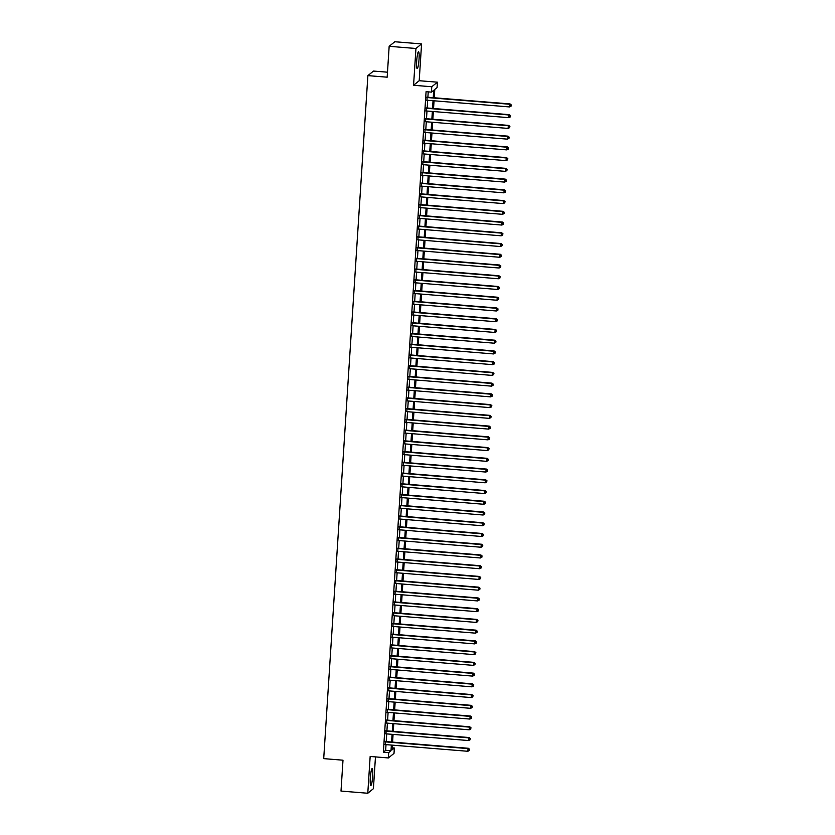 <?xml version="1.0" encoding="UTF-8"?>
<svg xmlns="http://www.w3.org/2000/svg" width="835" height="835" viewBox="0 0 835 835"><rect width="100%" height="100%" fill="white"/><g stroke="black" fill="none" stroke-linecap="round" stroke-linejoin="round"><path stroke-width="1.25" d="M372.692 776.049A8.454 1.117 94.6 0 0 372.191 768.576A8.454 1.117 94.6 0 0 370.312 777.969A8.454 1.117 94.6 0 0 370.813 785.443A8.454 1.117 94.6 0 0 372.692 776.049M419.045 59.212A8.454 1.117 94.6 0 0 418.544 51.739A8.454 1.117 94.6 0 0 416.675 61.132A8.454 1.117 94.6 0 0 417.176 68.595A8.454 1.117 94.6 0 0 419.045 59.212M392.21 747.847L394.36 748.014L394.005 753.389L388.379 757.95L388.724 752.575L391.01 750.728L391.375 745.06M387.492 72.196L373.506 71.058L367.88 75.62L323.709 758.629L342.997 760.194L341.004 791.069L367.786 793.25L373.412 788.689L375.468 756.896M367.88 75.62L387.169 77.185L389.162 46.311L394.788 41.75L421.571 43.931L415.945 48.493L413.565 85.274L431.789 86.746L437.415 82.185L437.07 87.56L434.784 89.408L434.242 97.779M413.565 85.274L419.201 80.713L421.571 43.931M419.201 80.713L437.415 82.185M389.162 46.311L415.945 48.493M385.457 741.543L385.269 744.569M386.156 730.802L385.958 733.829M386.855 720.062L386.657 723.089M387.544 709.332L387.346 712.349M388.244 698.592L388.045 701.609M388.933 687.852L388.734 690.869M389.632 677.112L389.434 680.128M390.321 666.372L390.122 669.388M391.02 655.632L390.822 658.658M391.709 644.891L391.521 647.918M392.408 634.151L392.21 637.178M393.097 623.411L392.909 626.438M393.796 612.671L393.598 615.698M394.485 601.941L394.297 604.957M395.185 591.201L394.986 594.217M395.873 580.461L395.686 583.477M396.573 569.721L396.374 572.737M397.272 558.98L397.074 561.997M397.961 548.24L397.763 551.267M398.66 537.5L398.462 540.527M399.349 526.76L399.151 529.787M400.048 516.02L399.85 519.046M400.737 505.279L400.549 508.306M401.437 494.539L401.238 497.566M402.126 483.809L401.938 486.826M402.825 473.069L402.627 476.086M403.514 462.329L403.326 465.345M404.213 451.589L404.015 454.605M404.902 440.849L404.714 443.876M405.601 430.108L405.403 433.135M406.301 419.368L406.102 422.395M406.989 408.628L406.791 411.655M407.689 397.888L407.49 400.915M408.378 387.148L408.179 390.175M409.077 376.418L408.879 379.434M409.766 365.678L409.567 368.694M410.465 354.938L410.267 357.954M411.154 344.197L410.966 347.214M411.853 333.457L411.655 336.484M412.542 322.717L412.354 325.744M413.241 311.977L413.043 315.004M413.93 301.237L413.742 304.264M414.63 290.496L414.431 293.523M415.319 279.756L415.131 282.783M416.018 269.027L415.82 272.043M416.717 258.286L416.519 261.303M417.406 247.546L417.208 250.563M418.105 236.806L417.907 239.822M418.794 226.066L418.596 229.082M419.494 215.326L419.295 218.352M420.182 204.585L419.995 207.612M420.882 193.845L420.683 196.872M421.571 183.105L421.383 186.132M422.27 172.365L422.072 175.392M422.959 161.635L422.771 164.652M423.658 150.895L423.46 153.911M424.347 140.155L424.159 143.171M425.046 129.415L424.848 132.431M425.746 118.674L425.547 121.691M426.434 107.934L426.236 110.961M433.24 97.695L433.72 90.274L431.434 92.121L426.08 91.683L383.369 752.147L385.655 750.3L386.02 744.632M386.219 741.605L386.709 733.892M386.908 730.865L387.409 723.152M387.607 720.125L388.098 712.412M388.296 709.385L388.797 701.671M388.995 698.655L389.486 690.931M389.684 687.915L390.185 680.191M390.383 677.175L390.884 669.451M391.072 666.434L391.573 658.711M391.772 655.694L392.273 647.981M392.46 644.954L392.961 637.241M393.16 634.214L393.661 626.5M393.849 623.474L394.35 615.76M394.548 612.733L395.049 605.02M395.247 601.993L395.738 594.28M395.936 591.253L396.437 583.54M396.635 580.523L397.126 572.8M397.324 569.783L397.825 562.059M398.024 559.043L398.514 551.319M398.712 548.303L399.214 540.589M399.412 537.563L399.913 529.849M400.101 526.822L400.602 519.109M400.8 516.082L401.301 508.369M401.489 505.342L401.99 497.629M402.188 494.602L402.689 486.889M402.877 483.862L403.378 476.148M403.576 473.132L404.077 465.408M404.265 462.392L404.766 454.668M404.965 451.651L405.466 443.928M405.664 440.911L406.154 433.188M406.353 430.171L406.854 422.458M407.052 419.431L407.543 411.718M407.741 408.691L408.242 400.977M408.44 397.951L408.941 390.237M409.129 387.21L409.63 379.497M409.828 376.47L410.329 368.757M410.517 365.74L411.018 358.017M411.217 355L411.718 347.276M411.905 344.26L412.406 336.536M412.605 333.52L413.106 325.796M413.294 322.78L413.795 315.066M413.993 312.039L414.494 304.326M414.692 301.299L415.183 293.586M415.381 290.559L415.882 282.846M416.08 279.819L416.571 272.106M416.769 269.079L417.27 261.365M417.469 258.349L417.959 250.625M418.158 247.609L418.659 239.885M418.857 236.869L419.358 229.145M419.546 226.128L420.047 218.405M420.245 215.388L420.746 207.675M420.934 204.648L421.435 196.935M421.633 193.908L422.134 186.195M422.322 183.168L422.823 175.454M423.021 172.427L423.522 164.714M423.71 161.687L424.211 153.974M424.41 150.947L424.911 143.234M425.109 140.217L425.599 132.494M425.798 129.477L426.299 121.753M426.497 118.737L426.988 111.013M427.186 107.997L427.687 100.283M427.885 97.257L428.23 91.86M427.134 97.194L426.935 100.221M388.379 757.95L370.166 756.468L367.786 793.25M383.369 752.147L388.724 752.575M431.434 92.121L431.789 86.746M392.377 745.144L392.074 749.872L394.36 748.014M434.043 100.795L433.553 108.508M433.355 111.535L432.854 119.248M432.655 122.275L432.165 129.989M431.966 133.016L431.465 140.729M431.267 143.756L430.766 151.469M430.578 154.496L430.077 162.209M429.879 165.226L429.378 172.949M429.19 175.966L428.689 183.69M428.491 186.706L427.99 194.43M427.802 197.446L427.301 205.17M427.102 208.186L426.601 215.9M426.414 218.927L425.913 226.64M425.714 229.667L425.213 237.38M425.015 240.407L424.524 248.12M424.326 251.147L423.825 258.86M423.627 261.887L423.136 269.601M422.938 272.617L422.437 280.341M422.239 283.357L421.748 291.081M421.55 294.097L421.049 301.821M420.85 304.838L420.349 312.561M420.162 315.578L419.661 323.291M419.462 326.318L418.961 334.031M418.773 337.058L418.272 344.772M418.074 347.798L417.573 355.512M417.385 358.539L416.884 366.252M416.686 369.279L416.185 376.992M415.987 380.019L415.496 387.732M415.298 390.749L414.797 398.472M414.598 401.489L414.108 409.213M413.909 412.229L413.408 419.953M413.21 422.969L412.72 430.683M412.521 433.709L412.02 441.423M411.822 444.45L411.321 452.163M411.133 455.19L410.632 462.903M410.434 465.93L409.933 473.643M409.745 476.67L409.244 484.383M409.046 487.41L408.545 495.124M408.357 498.14L407.856 505.864M407.657 508.88L407.156 516.604M406.969 519.62L406.468 527.344M406.269 530.361L405.768 538.084M405.57 541.101L405.079 548.814M404.881 551.841L404.38 559.554M404.182 562.581L403.691 570.295M403.493 573.321L402.992 581.035M402.794 584.062L402.293 591.775M402.105 594.802L401.604 602.515M401.405 605.532L400.904 613.255M400.716 616.272L400.215 623.995M400.017 627.012L399.516 634.736M399.328 637.752L398.827 645.476M398.629 648.492L398.128 656.206M397.94 659.232L397.439 666.946M397.241 669.973L396.74 677.686M396.541 680.713L396.051 688.426M395.853 691.453L395.352 699.166M395.153 702.193L394.663 709.907M394.464 712.923L393.963 720.647M393.765 723.663L393.275 731.387M393.076 734.403L392.575 742.127M391.573 742.044L392.074 734.32M392.262 731.303L392.763 723.59M392.961 720.563L393.462 712.85M393.65 709.823L394.151 702.11M394.35 699.083L394.851 691.37M395.049 688.343L395.539 680.629M395.738 677.602L396.239 669.889M396.437 666.873L396.928 659.149M397.126 656.133L397.627 648.409M397.825 645.392L398.316 637.669M398.514 634.652L399.015 626.928M399.214 623.912L399.714 616.199M399.902 613.172L400.403 605.459M400.602 602.432L401.103 594.718M401.291 591.691L401.792 583.978M401.99 580.951L402.491 573.238M402.679 570.211L403.18 562.498M403.378 559.471L403.879 551.758M404.067 548.741L404.568 541.017M404.766 538.001L405.267 530.277M405.466 527.261L405.956 519.537M406.154 516.521L406.655 508.807M406.854 505.78L407.344 498.067M407.543 495.04L408.044 487.327M408.242 484.3L408.743 476.587M408.931 473.56L409.432 465.846M409.63 462.82L410.131 455.106M410.319 452.079L410.82 444.366M411.018 441.35L411.519 433.626M411.707 430.609L412.208 422.886M412.406 419.869L412.908 412.146M413.095 409.129L413.596 401.416M413.795 398.389L414.296 390.676M414.494 387.649L414.985 379.935M415.183 376.909L415.684 369.195M415.882 366.168L416.373 358.455M416.571 355.428L417.072 347.715M417.27 344.688L417.761 336.975M417.959 333.958L418.46 326.234M418.659 323.218L419.16 315.494M419.347 312.478L419.848 304.754M420.047 301.738L420.548 294.014M420.736 290.998L421.237 283.284M421.435 280.257L421.936 272.544M422.124 269.517L422.625 261.804M422.823 258.777L423.324 251.064M423.522 248.037L424.013 240.323M424.211 237.297L424.712 229.583M424.911 226.567L425.401 218.843M425.599 215.827L426.101 208.103M426.299 205.086L426.789 197.363M426.988 194.346L427.489 186.623M427.687 183.606L428.188 175.893M428.376 172.866L428.877 165.153M429.075 162.126L429.576 154.412M429.764 151.385L430.265 143.672M430.463 140.645L430.964 132.932M431.152 129.905L431.653 122.192M431.852 119.165L432.353 111.452M432.54 108.435L433.041 100.711M385.655 750.3L391.01 750.728M426.748 97.507L509.684 104.25L509.507 106.932L426.581 100.19M426.768 97.163L510.06 103.937L511.072 106.149L511.135 105.074M511.291 104.949L510.06 103.937M509.507 106.932L511.072 106.149M426.059 108.247L508.985 114.979L508.818 117.672L425.881 110.93M426.08 107.903L509.371 114.677L510.373 116.879L510.446 115.814M510.592 115.689L509.371 114.677M508.818 117.672L510.373 116.879M425.359 118.977L508.296 125.72L508.118 128.413L425.182 121.67M425.38 118.643L508.672 125.417L509.684 127.619L509.747 126.544M509.903 126.429L508.672 125.417M508.118 128.413L509.684 127.619M424.671 129.717L507.596 136.46L507.43 139.142L424.493 132.41M424.691 129.383L507.983 136.157L508.985 138.359L509.058 137.284M509.204 137.17L507.983 136.157M507.43 139.142L508.985 138.359M423.971 140.457L506.908 147.2L506.73 149.882L423.794 143.14M423.992 140.123L507.283 146.897L508.296 149.1L508.358 148.025M508.515 147.899L507.283 146.897M506.73 149.882L508.296 149.1M423.272 151.198L506.208 157.94L506.041 160.623L423.105 153.88M423.303 150.864L506.594 157.638L507.596 159.84L507.67 158.765M507.816 158.64L506.594 157.638M506.041 160.623L507.596 159.84M422.583 161.938L505.519 168.68L505.342 171.363L422.406 164.62M422.604 161.604L505.895 168.367L506.908 170.58L506.97 169.505M507.127 169.38L505.895 168.367M505.342 171.363L506.908 170.58M421.884 172.678L504.82 179.421L504.653 182.103L421.717 175.36M421.915 172.344L505.206 179.107L506.208 181.32L506.281 180.245M506.427 180.12L505.206 179.107M504.653 182.103L506.208 181.32M421.195 183.418L504.131 190.161L503.954 192.843L421.017 186.101M421.216 183.084L504.507 189.848L505.509 192.06L505.582 190.985M505.739 190.86L504.507 189.848M503.954 192.843L505.509 192.06M420.496 194.158L503.432 200.901L503.265 203.583L420.329 196.841M420.516 193.814L503.818 200.588L504.82 202.801L504.893 201.726M505.039 201.6L503.818 200.588M503.265 203.583L504.82 202.801M419.807 204.899L502.743 211.641L502.566 214.324L419.629 207.581M419.828 204.554L503.119 211.328L504.121 213.541L504.194 212.466M504.35 212.34L503.119 211.328M502.566 214.324L504.121 213.541M419.107 215.639L502.044 222.371L501.866 225.064L418.94 218.321M419.128 215.294L502.43 222.068L503.432 224.271L503.505 223.206M503.651 223.081L502.43 222.068M501.866 225.064L503.432 224.271M418.418 226.368L501.355 233.111L501.177 235.804L418.241 229.061M418.439 226.034L501.731 232.808L502.733 235.011L502.806 233.946M502.962 233.821L501.731 232.808M501.177 235.804L502.733 235.011M417.719 237.109L500.656 243.851L500.478 246.534L417.552 239.802M417.74 236.775L501.031 243.549L502.044 245.751L502.106 244.676M502.263 244.561L501.031 243.549M500.478 246.534L502.044 245.751M417.03 247.849L499.967 254.591L499.789 257.274L416.853 250.531M417.051 247.515L500.342 254.289L501.344 256.491L501.417 255.416M501.564 255.301L500.342 254.289M499.789 257.274L501.344 256.491M416.331 258.589L499.267 265.332L499.09 268.014L416.164 261.272M416.352 258.255L499.643 265.029L500.656 267.231L500.718 266.156M500.875 266.031L499.643 265.029M499.09 268.014L500.656 267.231M415.642 269.329L498.568 276.072L498.401 278.754L415.465 272.012M415.663 268.995L498.954 275.759L499.956 277.971L500.029 276.896M500.175 276.771L498.954 275.759M498.401 278.754L499.956 277.971M414.943 280.069L497.879 286.812L497.702 289.495L414.765 282.752M414.964 279.735L498.255 286.499L499.267 288.712L499.33 287.637M499.487 287.511L498.255 286.499M497.702 289.495L499.267 288.712M414.254 290.81L497.18 297.552L497.013 300.235L414.077 293.492M414.275 290.476L497.566 297.239L498.568 299.452L498.641 298.377M498.787 298.252L497.566 297.239M497.013 300.235L498.568 299.452M413.555 301.55L496.491 308.292L496.314 310.975L413.377 304.232M413.575 301.205L496.867 307.979L497.879 310.192L497.942 309.117M498.098 308.992L496.867 307.979M496.314 310.975L497.879 310.192M412.855 312.29L495.792 319.033L495.625 321.715L412.688 314.972M412.887 311.946L496.178 318.719L497.18 320.932L497.253 319.857M497.399 319.732L496.178 318.719M495.625 321.715L497.18 320.932M412.166 323.03L495.103 329.762L494.925 332.455L411.989 325.713M412.187 322.686L495.479 329.46L496.481 331.672L496.554 330.597M496.71 330.472L495.479 329.46M494.925 332.455L496.481 331.672M411.467 333.76L494.404 340.503L494.236 343.195L411.3 336.453M411.488 333.426L494.79 340.2L495.792 342.402L495.865 341.338M496.011 341.212L494.79 340.2M494.236 343.195L495.792 342.402M410.778 344.5L493.715 351.243L493.537 353.936L410.601 347.193M410.799 344.166L494.09 350.94L495.092 353.142L495.165 352.067M495.322 351.952L494.09 350.94M493.537 353.936L495.092 353.142M410.079 355.24L493.015 361.983L492.848 364.665L409.912 357.933M410.1 354.906L493.401 361.68L494.404 363.883L494.477 362.808M494.623 362.693L493.401 361.68M492.848 364.665L494.404 363.883M409.39 365.98L492.326 372.723L492.149 375.406L409.213 368.663M409.411 365.647L492.702 372.42L493.704 374.623L493.777 373.548M493.934 373.422L492.702 372.42M492.149 375.406L493.704 374.623M408.691 376.721L491.627 383.463L491.45 386.146L408.524 379.403M408.712 376.387L492.013 383.15L493.015 385.363L493.078 384.288M493.234 384.163L492.013 383.15M491.45 386.146L493.015 385.363M408.002 387.461L490.938 394.203L490.761 396.886L407.824 390.143M408.023 387.127L491.314 393.89L492.316 396.103L492.389 395.028M492.546 394.903L491.314 393.89M490.761 396.886L492.316 396.103M407.303 398.201L490.239 404.944L490.061 407.626L407.136 400.883M407.323 397.867L490.615 404.631L491.627 406.843L491.69 405.768M491.846 405.643L490.615 404.631M490.061 407.626L491.627 406.843M406.614 408.941L489.54 415.684L489.373 418.366L406.436 411.624M406.635 408.597L489.926 415.371L490.928 417.583L491.001 416.508M491.147 416.383L489.926 415.371M489.373 418.366L490.928 417.583M405.914 419.681L488.851 426.424L488.673 429.106L405.737 422.364M405.935 419.337L489.226 426.111L490.239 428.324L490.302 427.249M490.458 427.123L489.226 426.111M488.673 429.106L490.239 428.324M405.226 430.422L488.151 437.164L487.984 439.847L405.048 433.104M405.246 430.077L488.538 436.851L489.54 439.064L489.613 437.989M489.759 437.864L488.538 436.851M487.984 439.847L489.54 439.064M404.526 441.162L487.463 447.894L487.285 450.587L404.349 443.844M404.547 440.817L487.838 447.591L488.851 449.794L488.913 448.729M489.07 448.604L487.838 447.591M487.285 450.587L488.851 449.794M403.827 451.892L486.763 458.634L486.596 461.327L403.66 454.584M403.858 451.558L487.149 458.332L488.151 460.534L488.224 459.459M488.371 459.344L487.149 458.332M486.596 461.327L488.151 460.534M403.138 462.632L486.074 469.374L485.897 472.057L402.961 465.325M403.159 462.298L486.45 469.072L487.463 471.274L487.525 470.199M487.682 470.084L486.45 469.072M485.897 472.057L487.463 471.274M402.439 473.372L485.375 480.115L485.208 482.797L402.272 476.054M402.47 473.038L485.761 479.812L486.763 482.014L486.836 480.939M486.982 480.814L485.761 479.812M485.208 482.797L486.763 482.014M401.75 484.112L484.686 490.855L484.509 493.537L401.572 486.795M401.771 483.778L485.062 490.542L486.064 492.754L486.137 491.679M486.294 491.554L485.062 490.542M484.509 493.537L486.064 492.754M401.05 494.852L483.987 501.595L483.82 504.277L400.883 497.535M401.071 494.518L484.373 501.282L485.375 503.495L485.448 502.419M485.594 502.294L484.373 501.282M483.82 504.277L485.375 503.495M400.362 505.592L483.298 512.335L483.121 515.018L400.184 508.275M400.382 505.258L483.674 512.022L484.676 514.235L484.749 513.16M484.905 513.034L483.674 512.022M483.121 515.018L484.676 514.235M399.662 516.333L482.599 523.075L482.421 525.758L399.495 519.015M399.683 515.999L482.985 522.762L483.987 524.975L484.049 523.9M484.206 523.775L482.985 522.762M482.421 525.758L483.987 524.975M398.973 527.073L481.91 533.815L481.732 536.498L398.796 529.755M398.994 526.728L482.286 533.502L483.288 535.715L483.361 534.64M483.517 534.515L482.286 533.502M481.732 536.498L483.288 535.715M398.274 537.813L481.211 544.556L481.033 547.238L398.107 540.495M398.295 537.469L481.586 544.243L482.599 546.455L482.661 545.38M482.818 545.255L481.586 544.243M481.033 547.238L482.599 546.455M397.585 548.553L480.511 555.285L480.344 557.978L397.408 551.236M397.606 548.209L480.897 554.983L481.899 557.185L481.972 556.12M482.119 555.995L480.897 554.983M480.344 557.978L481.899 557.185M396.886 559.283L479.822 566.026L479.645 568.718L396.708 561.976M396.907 558.949L480.198 565.723L481.211 567.925L481.273 566.85M481.43 566.735L480.198 565.723M479.645 568.718L481.211 567.925M396.197 570.023L479.123 576.766L478.956 579.448L396.02 572.716M396.218 569.689L479.509 576.463L480.511 578.665L480.584 577.59M480.73 577.476L479.509 576.463M478.956 579.448L480.511 578.665M395.498 580.763L478.434 587.506L478.257 590.188L395.32 583.446M395.519 580.429L478.81 587.203L479.822 589.406L479.885 588.331M480.041 588.205L478.81 587.203M478.257 590.188L479.822 589.406M394.809 591.504L477.735 598.246L477.568 600.929L394.631 594.186M394.83 591.17L478.121 597.943L479.123 600.146L479.196 599.071M479.342 598.946L478.121 597.943M477.568 600.929L479.123 600.146M394.11 602.244L477.046 608.986L476.868 611.669L393.932 604.926M394.13 601.91L477.422 608.673L478.434 610.886L478.497 609.811M478.653 609.686L477.422 608.673M476.868 611.669L478.434 610.886M393.41 612.984L476.347 619.727L476.18 622.409L393.243 615.666M393.442 612.65L476.733 619.413L477.735 621.626L477.808 620.551M477.954 620.426L476.733 619.413M476.18 622.409L477.735 621.626M392.721 623.724L475.658 630.467L475.48 633.149L392.544 626.407M392.742 623.39L476.033 630.154L477.036 632.366L477.109 631.291M477.265 631.166L476.033 630.154M475.48 633.149L477.036 632.366M392.022 634.464L474.958 641.207L474.791 643.889L391.855 637.147M392.043 634.12L475.345 640.894L476.347 643.107L476.42 642.031M476.566 641.906L475.345 640.894M474.791 643.889L476.347 643.107M391.333 645.204L474.27 651.947L474.092 654.63L391.156 647.887M391.354 644.86L474.645 651.634L475.647 653.847L475.72 652.772M475.877 652.646L474.645 651.634M474.092 654.63L475.647 653.847M390.634 655.945L473.57 662.677L473.393 665.37L390.467 658.627M390.655 655.6L473.956 662.374L474.958 664.587L475.031 663.512M475.178 663.387L473.956 662.374M473.393 665.37L474.958 664.587M389.945 666.674L472.881 673.417L472.704 676.11L389.768 669.367M389.966 666.34L473.257 673.114L474.259 675.317L474.332 674.252M474.489 674.127L473.257 673.114M472.704 676.11L474.259 675.317M389.246 677.415L472.182 684.157L472.005 686.84L389.079 680.107M389.267 677.081L472.558 683.855L473.57 686.057L473.633 684.982M473.789 684.867L472.558 683.855M472.005 686.84L473.57 686.057M388.557 688.155L471.493 694.897L471.316 697.58L388.379 690.837M388.578 687.821L471.869 694.595L472.871 696.797L472.944 695.722M473.09 695.607L471.869 694.595M471.316 697.58L472.871 696.797M387.858 698.895L470.794 705.638L470.616 708.32L387.69 701.577M387.878 698.561L471.17 705.335L472.182 707.537L472.245 706.462M472.401 706.337L471.17 705.335M470.616 708.32L472.182 707.537M387.169 709.635L470.095 716.378L469.928 719.06L386.991 712.318M387.189 709.301L470.481 716.065L471.483 718.277L471.556 717.202M471.702 717.077L470.481 716.065M469.928 719.06L471.483 718.277M386.469 720.375L469.406 727.118L469.228 729.8L386.292 723.058M386.49 720.041L469.781 726.805L470.794 729.018L470.856 727.943M471.013 727.817L469.781 726.805M469.228 729.8L470.794 729.018M385.78 731.116L468.706 737.858L468.539 740.541L385.603 733.798M385.801 730.782L469.093 737.545L470.095 739.758L470.168 738.683M470.314 738.558L469.093 737.545M468.539 740.541L470.095 739.758M385.081 741.856L468.017 748.598L467.84 751.281L384.904 744.538M385.102 741.511L468.393 748.285L469.406 750.498L469.468 749.423M469.625 749.298L468.393 748.285M467.84 751.281L469.406 750.498"/></g></svg>
